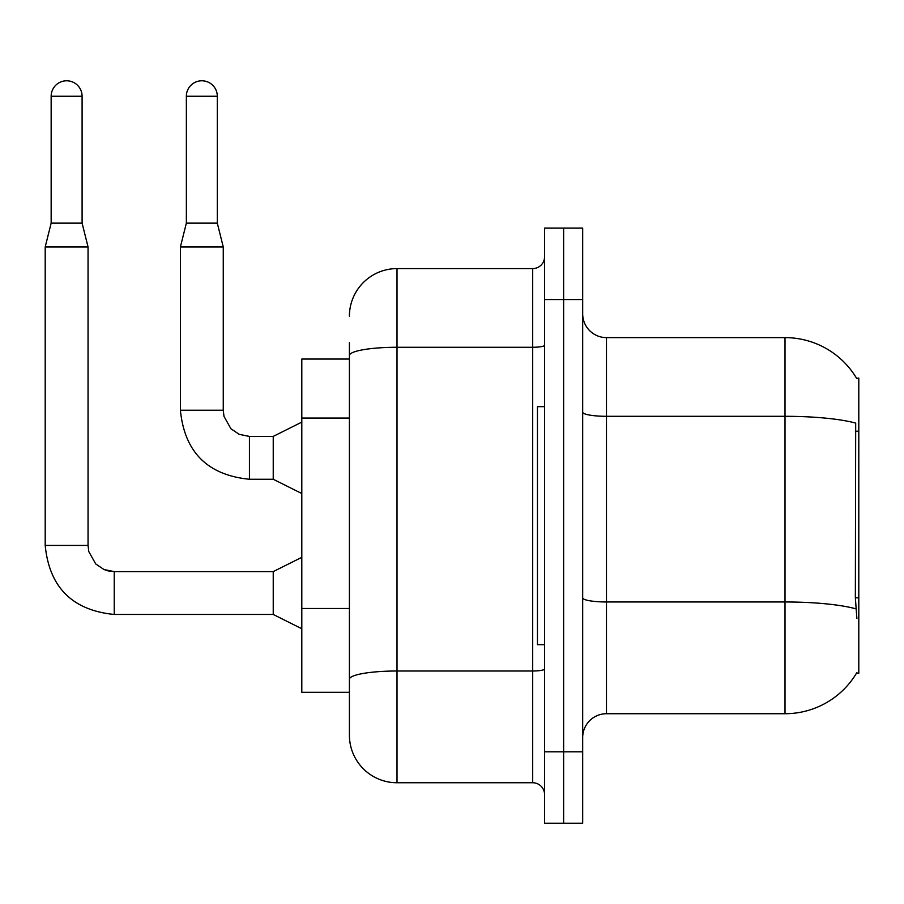 <?xml version="1.0" encoding="UTF-8"?>
<svg xmlns="http://www.w3.org/2000/svg" width="904" height="904" viewBox="0 0 904 904"><rect width="100%" height="100%" fill="white"/><g stroke="black" fill="none" stroke-linecap="round" stroke-linejoin="round"><path stroke-width="1.36" d="M856.642 378.392A83.315 83.315 0 0 0 785.011 337.621A83.315 83.315 0 0 1 856.642 378.392L858.8 378.087L858.8 673.254L856.461 673.254L856.879 672.542A83.315 83.315 0 0 1 785.011 713.719L606.482 713.719A23.798 23.798 0 0 0 582.684 737.517M349.407 359.046L301.8 359.046L301.8 692.294L349.407 692.294L349.407 735.144L349.407 342.39M563.633 751.8L563.633 823.216L582.684 823.216L582.684 751.8L563.633 751.8L563.633 823.216L544.592 823.216L544.592 751.8L563.633 751.8L563.633 299.54L563.633 751.8M544.592 751.8L544.592 228.124L563.633 228.124L563.633 299.54L563.633 228.124L582.684 228.124L582.684 751.8M856.879 618.505L855.353 597.826L855.692 423.117A83.315 14.464 180 0 0 785.011 416.303L785.011 337.621L606.482 337.621A23.798 23.798 0 0 1 582.684 313.824A23.798 23.798 0 0 0 606.482 337.621L606.482 713.719M349.407 316.197A47.607 47.607 0 0 1 397.014 268.59L397.014 782.751L532.693 782.751L532.693 268.59A11.899 11.899 0 0 0 544.592 256.691M397.014 268.59L532.693 268.59M349.407 708.962L349.407 687.537M544.592 794.65A11.899 11.899 0 0 0 532.693 782.751M397.014 782.751A47.607 47.607 0 0 1 349.407 735.144M544.592 406.653L537.451 406.653L537.451 644.688L544.592 644.688M82.094 223.13L51.155 223.13L51.155 96.253A15.47 15.47 0 0 1 66.625 80.784A15.47 15.47 0 0 1 82.094 96.253L82.094 223.13L88.05 246.939L88.05 545.428L88.773 551.553L95.711 563.938L104.016 569.531L114.232 571.656M301.8 628.743L273.234 614.46L273.234 571.611L301.8 557.327M273.234 614.46L114.232 614.46C72.354 610.324 49.336 587.306 45.2 545.428C49.336 587.306 72.354 610.324 114.232 614.46C72.354 610.324 49.336 587.306 45.2 545.428C49.336 587.306 72.354 610.324 114.232 614.46C72.354 610.324 49.336 587.306 45.2 545.428C49.336 587.306 72.354 610.324 114.232 614.46C72.354 610.324 49.336 587.306 45.2 545.428C49.336 587.306 72.354 610.324 114.232 614.46C72.354 610.324 49.336 587.306 45.2 545.428C49.336 587.306 72.354 610.324 114.232 614.46C72.354 610.324 49.336 587.306 45.2 545.428C49.336 587.306 72.354 610.324 114.232 614.46L114.232 571.611L104.016 569.531L95.711 563.938L88.773 551.553L88.05 545.428L45.2 545.428L45.2 246.939L88.05 246.939M217.299 223.13L186.36 223.13L186.36 96.253A15.47 15.47 0 0 1 201.829 80.784A15.47 15.47 0 0 1 217.299 96.253L217.299 223.13L223.254 246.939L223.254 410.224L223.977 416.36L230.915 428.745L239.221 434.338L249.436 436.451M301.8 493.539L273.234 479.256L273.234 436.406L301.8 422.123M273.234 479.256L249.436 479.256C207.547 475.12 184.54 452.102 180.404 410.224C184.54 452.102 207.547 475.12 249.436 479.256C207.547 475.12 184.54 452.102 180.404 410.224C184.54 452.102 207.547 475.12 249.436 479.256C207.547 475.12 184.54 452.102 180.404 410.224C184.54 452.102 207.547 475.12 249.436 479.256C207.547 475.12 184.54 452.102 180.404 410.224C184.54 452.102 207.547 475.12 249.436 479.256C207.547 475.12 184.54 452.102 180.404 410.224C184.54 452.102 207.547 475.12 249.436 479.256C207.547 475.12 184.54 452.102 180.404 410.224C184.54 452.102 207.547 475.12 249.436 479.256L249.436 436.406L239.221 434.338L230.915 428.745L223.977 416.36L223.254 410.224L180.404 410.224L180.404 246.939L223.254 246.939M858.8 597.826L855.353 597.826M858.8 431.197L855.353 431.197M349.407 418.055L301.8 418.055M349.407 608.482L301.8 608.482M785.011 713.719L785.011 416.303L606.482 416.303A23.798 4.136 0 0 1 582.684 412.167M855.941 608.855A83.315 14.464 180 0 0 785.011 601.974L606.482 601.974A23.798 4.136 0 0 1 582.684 597.838M582.684 299.54L544.592 299.54M544.592 668.937A11.899 2.068 0 0 1 532.693 671.005L397.014 671.005A47.607 8.272 180 0 0 349.407 679.266M349.407 355.543A47.607 8.272 180 0 1 397.014 347.272L532.693 347.272A11.899 2.068 0 0 0 544.592 345.204M51.155 96.253L82.094 96.253M186.36 96.253L217.299 96.253M88.05 545.428L88.773 551.553L95.711 563.938L104.016 569.531L108.096 570.887L114.232 571.611L104.016 569.531L95.711 563.938L88.773 551.553L88.05 545.428L88.773 551.553L95.711 563.938L104.016 569.531L108.096 570.887L114.232 571.611L104.016 569.531L95.711 563.938L88.773 551.553L88.05 545.428L88.773 551.553L95.711 563.938L104.016 569.531L108.096 570.887L114.232 571.611L104.016 569.531L95.711 563.938L88.773 551.553L88.05 545.428L88.773 551.553L95.711 563.938L104.016 569.531L108.096 570.887L114.232 571.611L104.016 569.531L95.711 563.938L88.773 551.553L88.05 545.428L88.773 551.553L95.711 563.938L104.016 569.531L108.096 570.887L114.232 571.611L104.016 569.531L95.711 563.938L88.773 551.553L88.05 545.428L88.773 551.553L95.711 563.938L104.016 569.531L108.096 570.887L114.232 571.611L273.234 571.611M249.436 436.406L239.221 434.338L230.915 428.745L223.977 416.36L223.254 410.224L223.977 416.36L230.915 428.745L239.221 434.338L249.436 436.406L239.221 434.338L230.915 428.745L223.977 416.36L223.254 410.224L223.977 416.36L230.915 428.745L239.221 434.338L249.436 436.406L239.221 434.338L230.915 428.745L223.977 416.36L223.254 410.224L223.977 416.36L230.915 428.745L239.221 434.338L249.436 436.406L239.221 434.338L230.915 428.745L223.977 416.36L223.254 410.224L223.977 416.36L230.915 428.745L239.221 434.338L249.436 436.406L239.221 434.338L230.915 428.745L223.977 416.36L223.254 410.224L223.977 416.36L230.915 428.745L239.221 434.338L249.436 436.406L273.234 436.406M45.2 545.428C49.336 587.306 72.354 610.324 114.232 614.46M51.155 223.13L45.2 246.939M186.36 223.13L180.404 246.939"/></g></svg>
